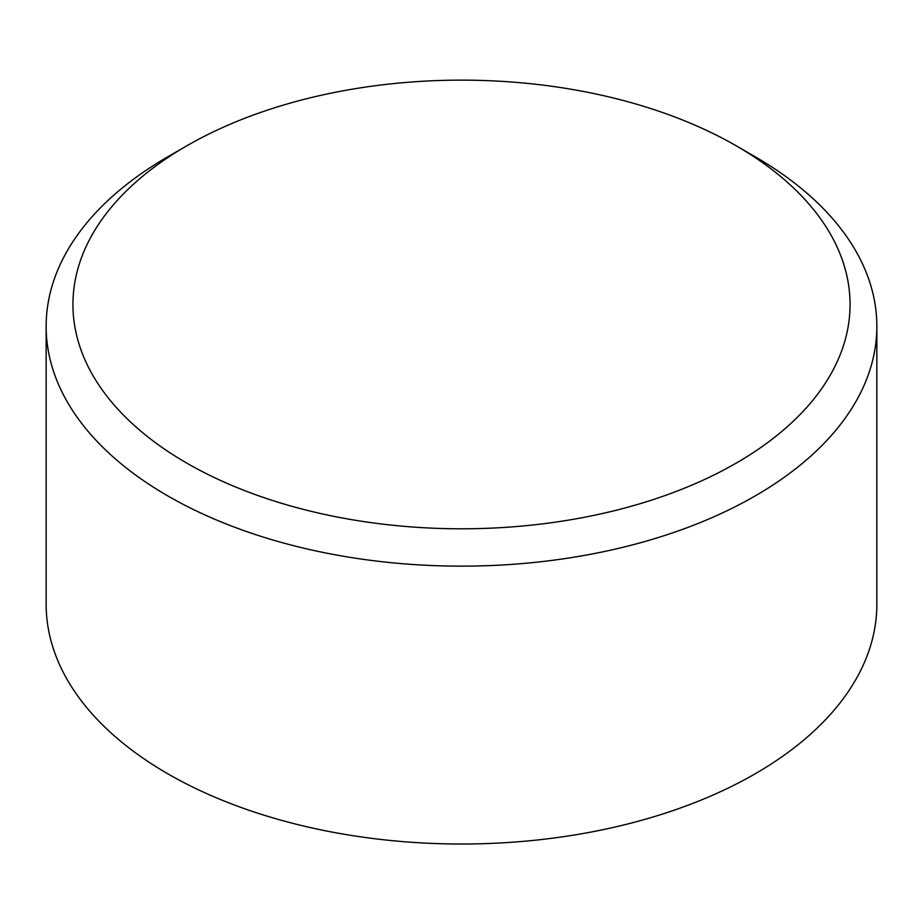 <?xml version="1.0" encoding="UTF-8"?>
<svg xmlns="http://www.w3.org/2000/svg" width="923" height="923" viewBox="0 0 923 923"><rect width="100%" height="100%" fill="white"/><g stroke="black" fill="none" stroke-linecap="round" stroke-linejoin="round"><path stroke-width="1.38" d="M186.746 145.846L167.801 156.783A415.35 239.795 0 0 0 46.15 326.35A415.35 239.795 0 0 0 167.801 495.916A415.35 239.795 0 0 0 620.452 547.893A415.35 239.795 0 0 0 876.85 326.35A415.35 239.795 0 0 0 755.199 156.783L736.254 145.846A388.548 224.324 180 0 1 736.242 463.092A388.548 224.324 180 0 1 186.746 463.092A388.548 224.324 180 0 1 186.746 145.846A388.548 224.324 180 0 1 736.254 145.846L755.199 156.783M876.85 326.35L876.85 604.219A415.35 239.795 180 0 1 620.452 825.762A415.35 239.795 180 0 1 167.801 773.786A415.35 239.795 180 0 1 46.15 604.219L46.15 326.35"/></g></svg>
